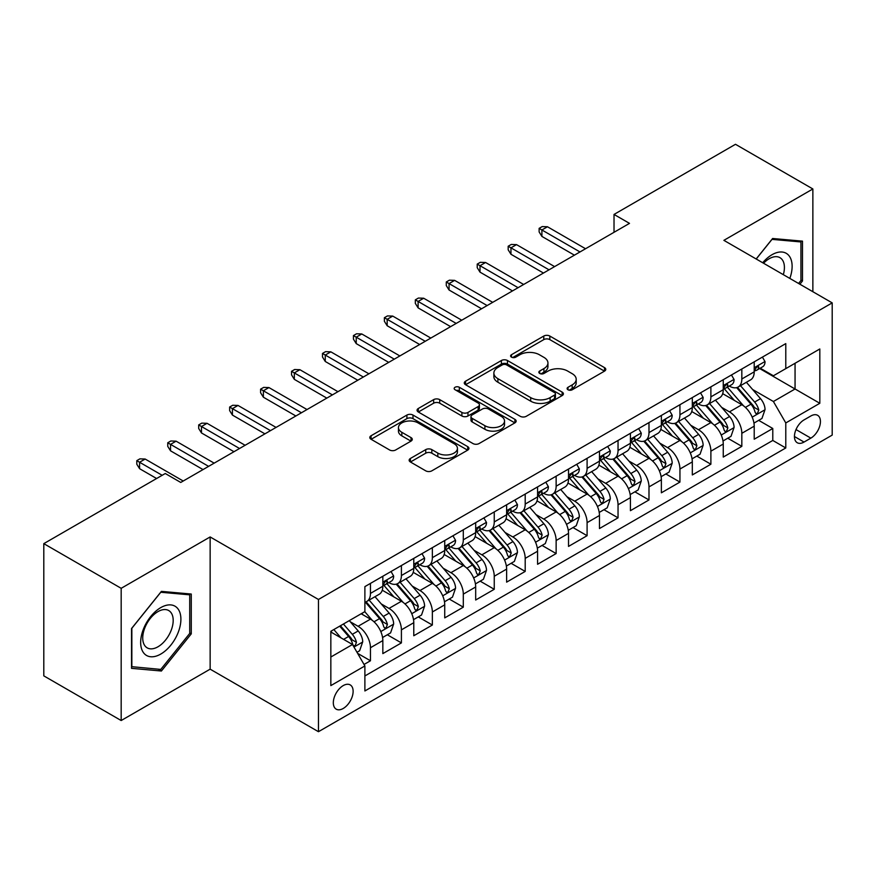 <?xml version="1.0" encoding="UTF-8"?>
<svg xmlns="http://www.w3.org/2000/svg" width="876" height="876" viewBox="0 0 876 876"><rect width="100%" height="100%" fill="white"/><g stroke="black" fill="none" stroke-linecap="round" stroke-linejoin="round"><path stroke-width="1.31" d="M567.987 389.765A3.011 1.741 0 0 0 572.247 389.765L604.517 371.128A4.292 2.486 0 0 0 605.776 369.376A4.292 2.486 0 0 0 604.517 367.624L549.843 336.055A4.292 2.486 0 0 0 543.766 336.055L511.485 354.692A3.011 1.741 0 0 0 510.609 355.919A3.011 1.741 0 0 0 511.485 357.145A3.011 1.741 0 0 0 515.745 357.145L519.917 354.736A13.742 7.939 0 0 1 539.364 354.736L543.919 357.364A13.742 7.939 0 0 1 547.949 362.971A13.742 7.939 0 0 1 543.919 368.588L539.736 370.997A3.011 1.741 0 0 0 538.86 372.223A3.011 1.741 0 0 0 539.736 373.45A3.011 1.741 0 0 0 543.996 373.45L548.168 371.041A13.742 7.939 0 0 1 567.615 371.041L572.17 373.669A13.742 7.939 0 0 1 576.2 379.286A13.742 7.939 0 0 1 572.17 384.892L567.987 387.312A3.011 1.741 0 0 0 567.111 388.539A3.011 1.741 0 0 0 567.987 389.765L567.987 387.312M343.217 708.476A14.005 8.081 120 0 0 352.371 696.135A14.005 8.081 120 0 0 350.225 684.912A14.005 8.081 120 0 0 343.217 685.601A14.005 8.081 120 0 0 334.074 697.942A14.005 8.081 120 0 0 336.22 709.166A14.005 8.081 120 0 0 343.217 708.476M410.406 458.466A4.292 2.486 0 0 0 409.147 460.228A4.292 2.486 0 0 0 410.406 461.98L425.747 470.839A4.292 2.486 0 0 0 431.824 470.839L467.675 450.144A4.292 2.486 0 0 0 468.923 448.381A4.292 2.486 0 0 0 467.675 446.629L412.99 415.06A4.292 2.486 0 0 0 406.913 415.06L371.074 435.755A4.292 2.486 0 0 0 369.814 437.507A4.292 2.486 0 0 0 371.074 439.27L389.601 449.968A4.292 2.486 0 0 0 395.678 449.968L411.019 441.11A4.292 2.486 0 0 0 412.278 439.358A4.292 2.486 0 0 0 411.019 437.595L401.821 432.295A11.487 6.636 0 0 1 398.46 427.597A11.487 6.636 0 0 1 405.555 421.476A11.487 6.636 0 0 1 418.082 422.911L454.075 443.694A11.487 6.636 0 0 1 457.436 448.381A11.487 6.636 0 0 1 450.352 454.513A11.487 6.636 0 0 1 437.825 453.078L431.824 449.618A4.292 2.486 0 0 0 425.747 449.618L410.406 458.466L410.406 461.98M210.141 536.944L121.173 588.311L43.8 543.646L43.8 675.867L121.173 720.532L210.141 669.165L318.459 731.701L318.459 599.48L210.141 536.944L210.141 669.165M812.862 291.708L812.862 188.964L723.883 240.342L832.2 302.877L318.459 599.48M812.862 188.964L735.49 144.299L614.021 214.434L614.021 232.293M43.8 543.646L165.268 473.511L180.741 482.446L629.494 223.369L614.021 214.434M520.224 416.286A4.292 2.486 0 0 0 526.301 416.286L562.14 395.591A4.292 2.486 0 0 0 563.399 393.839A4.292 2.486 0 0 0 562.14 392.087L507.467 360.518A4.292 2.486 0 0 0 501.39 360.518L465.539 381.213A4.292 2.486 0 0 0 464.28 382.965A4.292 2.486 0 0 0 465.539 384.717L520.224 416.286M456.265 390.411A3.011 1.741 0 0 1 459.32 390.838L459.32 387.269L514.902 419.363A4.292 2.486 0 0 1 516.161 421.115A4.292 2.486 0 0 1 514.902 422.867L479.062 443.563A4.292 2.486 0 0 1 472.985 443.563L418.301 411.994L418.301 408.49A4.292 2.486 0 0 0 417.053 410.242A4.292 2.486 0 0 0 418.301 411.994M418.301 408.49L433.642 399.631A4.292 2.486 0 0 1 439.719 399.631L461.893 412.432A4.292 2.486 0 0 0 467.97 412.432L478.154 406.552A4.292 2.486 0 0 0 479.413 404.8A4.292 2.486 0 0 0 478.154 403.048L455.06 389.721A3.011 1.741 0 0 1 454.184 388.495A3.011 1.741 0 0 1 456.035 386.885A3.011 1.741 0 0 1 459.32 387.269M364.033 664.468L370.46 660.767L357.616 653.354M350.301 621.796L358.076 626.285A17.509 10.107 60 0 1 370.46 647.725L382.834 640.575L382.834 653.616L401.405 642.896L387.323 634.772M381.257 603.925L389.021 608.415A17.509 10.107 60 0 1 401.405 629.855L413.779 622.705L413.779 635.746L432.35 625.026L418.268 616.901M412.202 586.055L419.976 590.544A17.509 10.107 60 0 1 432.35 611.985L444.734 604.834L444.734 617.887L463.305 607.167L449.224 599.031M443.147 568.195L450.921 572.674A17.509 10.107 60 0 1 463.305 594.114L475.679 586.975L475.679 600.016L494.25 589.296L480.168 581.16M474.102 550.325L481.866 554.815A17.509 10.107 60 0 1 494.25 576.255L506.624 569.104L506.624 582.146L525.195 571.426L511.113 563.301M505.047 532.455L512.821 536.944A17.509 10.107 60 0 1 525.195 558.384L537.579 551.234L537.579 564.275L556.14 553.555L542.058 545.43M535.992 514.584L543.766 519.074A17.509 10.107 60 0 1 556.14 540.514L568.524 533.364L568.524 546.416L587.095 535.696L573.013 527.56M566.947 496.725L574.711 501.203A17.509 10.107 60 0 1 587.095 522.644L599.469 515.504L599.469 528.546L618.04 517.825L603.958 509.69M597.892 478.854L605.655 483.344A17.509 10.107 60 0 1 618.04 504.784L630.424 497.634L630.424 510.675L648.985 499.955L634.903 491.83M628.837 460.984L636.611 465.474A17.509 10.107 60 0 1 648.985 486.914L661.369 479.763L661.369 492.805L679.94 482.085L665.859 473.96M659.781 443.114L667.556 447.603A17.509 10.107 60 0 1 679.94 469.043L692.314 461.904L692.314 474.945L710.885 464.225L696.803 456.089M690.737 425.254L698.5 429.733A17.509 10.107 60 0 1 710.885 451.173L723.258 444.033L723.258 457.075L741.83 446.355L741.83 433.313A17.509 10.107 -120 0 0 729.456 411.873L721.682 407.384M727.748 438.219L741.83 446.355M382.834 640.575A17.509 10.107 -120 0 0 370.46 619.135L361.175 613.769M413.779 622.705A17.509 10.107 -120 0 0 401.405 601.264L382.264 590.216M444.734 604.834A17.509 10.107 -120 0 0 432.35 583.394L413.209 572.346M475.679 586.975A17.509 10.107 -120 0 0 463.305 565.535L444.165 554.486M506.624 569.104A17.509 10.107 -120 0 0 494.25 547.664L475.11 536.616M537.579 551.234A17.509 10.107 -120 0 0 525.195 529.794L506.054 518.745M568.524 533.364A17.509 10.107 -120 0 0 556.14 511.923L537.01 500.875M599.469 515.504A17.509 10.107 -120 0 0 587.095 494.064L567.955 483.015M630.424 497.634A17.509 10.107 -120 0 0 618.04 476.194L598.899 465.145M661.369 479.763A17.509 10.107 -120 0 0 648.985 458.323L629.844 447.275M692.314 461.904A17.509 10.107 -120 0 0 679.94 440.453L660.8 429.404M723.258 444.033A17.509 10.107 -120 0 0 710.885 422.593L691.744 411.545M810.847 415.98L804.037 419.911A13.567 7.829 120 0 0 795.178 431.868A13.567 7.829 120 0 0 797.259 442.741A13.567 7.829 120 0 0 804.037 442.062L810.847 438.131A13.567 7.829 120 0 0 819.706 426.174A13.567 7.829 120 0 0 817.626 415.312A13.567 7.829 120 0 0 810.847 415.98M318.459 731.701L832.2 435.098L832.2 302.877M330.843 657.011L352.502 644.506L364.887 665.946L364.887 690.967L785.783 447.964L785.783 422.944L773.398 401.504L752.626 389.513M364.887 665.946L330.843 685.601L330.843 631.278L364.887 611.623L364.887 586.613L785.783 343.611L785.783 368.632L819.816 348.976L819.816 403.288L785.783 422.944M388.867 582.595L389.021 582.682A17.509 10.107 60 0 0 397.781 583.547L410.154 576.408A17.509 10.107 -120 0 0 413.779 568.393L413.779 558.384M419.812 564.724L419.976 564.812A17.509 10.107 60 0 0 428.725 565.688L441.11 558.538A17.509 10.107 -120 0 0 444.734 550.522L444.734 540.514M450.757 546.854L450.921 546.952A17.509 10.107 60 0 0 459.67 547.818L472.055 540.667A17.509 10.107 -120 0 0 475.679 532.652L475.679 522.644M481.701 528.984L481.866 529.082A17.509 10.107 60 0 0 490.626 529.947L502.999 522.797A17.509 10.107 -120 0 0 506.624 514.781L506.624 504.784M512.657 511.124L512.821 511.212A17.509 10.107 60 0 0 521.57 512.077L533.944 504.937A17.509 10.107 -120 0 0 537.579 496.922L537.579 486.914M543.602 493.254L543.766 493.341A17.509 10.107 60 0 0 552.515 494.217L564.9 487.067A17.509 10.107 -120 0 0 568.524 479.052L568.524 469.043M574.547 475.383L574.711 475.482A17.509 10.107 60 0 0 583.471 476.347L595.844 469.197A17.509 10.107 -120 0 0 599.469 461.181L599.469 451.173M605.502 457.513L605.655 457.611A17.509 10.107 60 0 0 614.415 458.476L626.789 451.326A17.509 10.107 -120 0 0 630.424 443.311L630.424 433.313M636.447 439.653L636.611 439.741A17.509 10.107 60 0 0 645.36 440.606L657.745 433.467A17.509 10.107 -120 0 0 661.369 425.451L661.369 415.443M667.392 421.783L667.556 421.871A17.509 10.107 60 0 0 676.305 422.747L688.689 415.596A17.509 10.107 -120 0 0 692.314 407.581L692.314 397.573M698.347 403.913L698.5 404.011A17.509 10.107 60 0 0 707.26 404.876L719.634 397.726A17.509 10.107 -120 0 0 723.258 389.71L723.258 379.702M364.887 675.954L772.785 440.453L772.785 428.484L754.214 439.204L754.214 426.163A17.509 10.107 -120 0 0 741.83 404.723L722.689 393.674M729.292 386.042L729.456 386.141A17.509 10.107 -120 0 0 738.205 387.006A17.509 10.107 -120 0 0 741.83 378.99L741.83 368.982M738.205 387.006L750.59 379.855A17.509 10.107 -120 0 0 754.214 371.84L754.214 361.843M370.46 583.394L370.46 593.402A17.509 10.107 60 0 1 366.825 601.418A17.509 10.107 60 0 1 364.887 602.13M366.825 601.418L379.209 594.267A17.509 10.107 -120 0 0 382.834 586.252L382.834 576.255M401.405 565.535L401.405 575.532A17.509 10.107 60 0 1 397.781 583.547M432.35 547.664L432.35 557.673A17.509 10.107 60 0 1 428.725 565.688M463.305 529.794L463.305 539.802A17.509 10.107 60 0 1 459.67 547.818M494.25 511.923L494.25 521.932A17.509 10.107 60 0 1 490.626 529.947M525.195 494.064L525.195 504.061A17.509 10.107 60 0 1 521.57 512.077M556.14 476.194L556.14 486.202A17.509 10.107 60 0 1 552.515 494.217M587.095 458.323L587.095 468.331A17.509 10.107 60 0 1 583.471 476.347M618.04 440.453L618.04 450.461A17.509 10.107 60 0 1 614.415 458.476M648.985 422.593L648.985 432.591A17.509 10.107 60 0 1 645.36 440.606M679.94 404.723L679.94 414.731A17.509 10.107 60 0 1 676.305 422.747M710.885 386.853L710.885 396.861A17.509 10.107 60 0 1 707.26 404.876M710.885 451.173L710.885 464.225M679.94 469.043L679.94 482.085M648.985 486.914L648.985 499.955M618.04 504.784L618.04 517.825M587.095 522.644L587.095 535.696M556.14 540.514L556.14 553.555M525.195 558.384L525.195 571.426M494.25 576.255L494.25 589.296M463.305 594.114L463.305 607.167M432.35 611.985L432.35 625.026M401.405 629.855L401.405 642.896M370.46 647.725L370.46 660.767M352.502 644.506L330.843 632.001M773.398 401.504L795.058 388.999L795.058 363.266L819.816 348.976M759.623 368.533L819.816 403.288M760.237 368.183L773.398 375.771L785.783 368.632M121.173 588.311L121.173 720.532M758.704 420.36L772.785 428.484M772.785 440.453L785.783 447.964M799.887 284.218L802.493 280.977L802.493 241.152L772.621 238.491L756.163 258.967M131.542 668.344L161.403 671.016L191.264 633.863L191.264 594.038L161.403 591.377L131.542 628.53L131.542 668.344M800.938 280.079L802.493 280.977M189.72 632.965L191.264 633.863M158.249 669.187L161.403 671.016M569.192 390.192L572.17 388.473A13.742 7.939 0 0 0 576.2 382.856L576.2 379.286M547.949 362.971L547.949 366.551A13.742 7.939 0 0 1 543.919 372.158L540.941 373.877M604.462 371.161L549.843 339.625A4.292 2.486 0 0 0 543.766 339.625L512.69 357.561M562.085 395.623L507.467 364.087A4.292 2.486 0 0 0 501.39 364.087L465.605 384.75M554.552 395.065A3.011 1.741 0 0 0 555.428 393.839A3.011 1.741 0 0 0 554.552 392.612L506.558 364.898A3.011 1.741 0 0 0 502.298 364.898L497.897 367.449A13.742 7.939 0 0 0 493.867 373.056A13.742 7.939 0 0 0 497.897 378.673L530.703 397.616A13.742 7.939 0 0 0 550.139 397.616L554.552 395.065L554.552 398.646A3.011 1.741 0 0 0 555.428 397.419L555.428 393.839M493.867 373.056L493.867 376.636A13.742 7.939 0 0 0 497.897 382.243L497.897 378.673M554.552 398.646L550.139 401.186A13.742 7.939 0 0 1 530.703 401.186L497.897 382.243M418.367 412.027L433.642 403.201L433.642 399.631M479.413 404.8L479.413 408.38A4.292 2.486 0 0 1 478.154 410.132L467.97 416.001A4.292 2.486 0 0 1 461.893 416.001L439.719 403.201A4.292 2.486 0 0 0 433.642 403.201M459.32 390.838L514.847 422.9M484.91 425.714A11.487 6.636 0 0 0 497.437 427.16A11.487 6.636 0 0 0 504.521 421.027A11.487 6.636 0 0 0 501.16 416.33L488.48 409.015A4.292 2.486 0 0 0 482.402 409.015L472.23 414.885A4.292 2.486 0 0 0 470.97 416.637A4.292 2.486 0 0 0 472.23 418.399L484.91 425.714L484.91 429.295A11.487 6.636 0 0 0 497.437 430.729A11.487 6.636 0 0 0 504.521 424.597L504.521 421.027M470.97 416.637L470.97 420.217A4.292 2.486 0 0 0 472.23 421.969L472.23 418.399M484.91 429.295L472.23 421.969M457.436 448.381L457.436 451.961A11.487 6.636 0 0 1 450.352 458.093A11.487 6.636 0 0 1 437.825 456.648L431.824 453.188A4.292 2.486 0 0 0 425.747 453.188L410.461 462.013M398.46 427.597L398.46 431.178A11.487 6.636 0 0 0 401.821 435.865L401.821 432.295M410.954 441.143L401.821 435.865M467.609 450.176L412.99 418.64A4.292 2.486 0 0 0 406.913 418.64L371.128 439.303M753.951 423.097L761.945 418.476L765.044 409.541A11.596 6.701 -120 0 0 760.521 398.657L746.385 382.286M743.549 405.851L727.387 387.137M734.351 400.409L724.978 389.546A27.791 16.042 -120 0 0 724.113 388.583M736.628 387.63L750.929 404.197A11.596 6.701 60 0 1 755.068 412.18L755.911 413.56L757.477 413.341L758.78 410.045A11.596 6.701 -120 0 0 754.641 402.051L740.505 385.681M737.472 387.367L752.834 405.161A5.913 3.416 60 0 1 754.324 407.471L758.78 410.045M762.416 357.101L765.044 361.657A11.596 6.701 60 0 1 762.646 366.792L756.765 370.187A11.596 6.701 -120 0 0 758.78 367.515L758.539 366.486M754.597 370.734L754.641 370.734A11.596 6.701 -120 0 0 756.765 370.187M757.28 366.65L758.78 367.515C758.047 365.763 756.809 366.486 755.068 369.661A11.596 6.701 60 0 1 754.214 371.304M579.978 251.949L541.905 229.972L541.905 236.411L539.123 231.943L539.123 228.362L541.905 229.972L547.478 226.764L585.54 248.74M541.905 236.411L574.404 255.168M539.123 228.362L542.222 226.577L547.478 226.764M789.834 278.415A28.448 16.425 120 0 0 772.008 254.719A28.448 16.425 120 0 0 762.689 262.745M783.33 274.659A21.539 12.439 120 0 0 779.958 257.664A21.539 12.439 120 0 0 769.183 258.738A21.539 12.439 120 0 0 763.543 263.238M756.218 259.011L772.008 239.367L800.938 241.951L800.938 280.539L798.583 283.463M799.022 240.845L800.938 241.951M178.2 632.395A28.448 16.425 120 0 0 170.842 604.911A28.448 16.425 120 0 0 143.357 629.286A28.448 16.425 120 0 0 150.727 656.759A28.448 16.425 120 0 0 178.2 632.395M171.149 630.392A21.539 12.439 120 0 0 168.729 610.55A21.539 12.439 120 0 0 144.77 628.026A21.539 12.439 120 0 0 147.19 647.857A21.539 12.439 120 0 0 171.149 630.392M131.849 666.833L131.849 628.256L160.779 592.253L189.72 594.837L189.72 633.425L160.779 669.417L131.542 666.658M187.803 593.731L189.72 594.837M723.007 440.967L731 436.347L734.088 427.411A11.596 6.701 -120 0 0 729.577 416.527L715.44 400.157M712.604 423.721L696.442 405.008M703.406 418.268L694.022 407.417A27.791 16.042 -120 0 0 693.168 406.442M705.684 405.5L719.984 422.057A11.596 6.701 60 0 1 724.123 430.05L724.967 431.43L726.533 431.211L727.836 427.904A11.596 6.701 -120 0 0 723.696 419.922L709.56 403.551M706.527 405.238L721.89 423.02A5.913 3.416 60 0 1 723.379 425.342L727.836 427.904M692.051 458.838L700.055 454.217L703.143 445.282A11.596 6.701 -120 0 0 698.632 434.386L684.485 418.016M681.659 441.592L665.497 422.878M672.461 436.139L663.077 425.276A27.791 16.042 -120 0 0 662.223 424.312M674.728 423.371L689.04 439.927A11.596 6.701 60 0 1 693.168 447.921L694.011 449.289L695.577 449.07L696.88 445.774A11.596 6.701 -120 0 0 692.752 437.781L678.604 421.411M675.571 423.097L690.945 440.891A5.913 3.416 60 0 1 692.434 443.201L696.88 445.774M661.106 476.697L669.1 472.087L672.199 463.152A11.596 6.701 -120 0 0 667.676 452.257L653.54 435.887M650.704 459.451L634.542 440.748M641.506 454.009L632.133 443.147A27.791 16.042 -120 0 0 631.268 442.183M643.783 441.241L658.084 457.798A11.596 6.701 60 0 1 662.223 465.791L663.066 467.16L664.632 466.941L665.935 463.645A11.596 6.701 -120 0 0 661.796 455.651L647.66 439.281M644.627 440.967L659.989 458.761A5.913 3.416 60 0 1 661.479 461.072L665.935 463.645M630.162 494.568L638.155 489.947L641.254 481.012A11.596 6.701 -120 0 0 636.732 470.127L622.595 453.757M619.759 477.321L603.597 458.608M610.561 471.879L601.188 461.017A27.791 16.042 -120 0 0 600.323 460.053M612.839 459.101L627.139 475.668A11.596 6.701 60 0 1 631.278 483.651L632.122 485.03L633.687 484.811L634.99 481.515A11.596 6.701 -120 0 0 630.851 473.522L616.715 457.152M613.682 458.838L629.045 476.632A5.913 3.416 60 0 1 630.534 478.942L634.99 481.515M731.46 374.972L734.088 379.527A11.596 6.701 60 0 1 731.69 384.663L725.81 388.057A11.596 6.701 -120 0 0 727.836 385.385L727.584 384.356M723.653 388.594L723.696 388.594A11.596 6.701 -120 0 0 725.81 388.057M726.335 384.52L727.836 385.385C727.102 383.633 725.865 384.345 724.123 387.531A11.596 6.701 60 0 1 723.258 389.174M549.022 269.819L510.96 247.842L510.96 254.27L508.179 249.813L508.179 246.233L510.96 247.842L516.533 244.623L554.596 266.6M510.96 254.27L543.459 273.038M508.179 246.233L511.266 244.448L516.533 244.623M700.515 392.842L703.143 397.397A11.596 6.701 60 0 1 700.745 402.522L694.865 405.916A11.596 6.701 -120 0 0 696.88 403.245L696.639 402.215M692.697 406.464L692.752 406.464A11.596 6.701 -120 0 0 694.865 405.916M695.391 402.38L696.88 403.245C696.157 401.504 694.92 402.215 693.168 405.391A11.596 6.701 60 0 1 692.314 407.044M518.077 287.689L480.015 265.713L480.015 272.14L477.223 267.673L477.223 264.103L480.015 265.713L485.578 262.493L523.651 284.47M480.015 272.14L512.504 290.909M477.223 264.103L480.322 262.318L485.578 262.493M669.571 410.702L672.199 415.257A11.596 6.701 60 0 1 669.801 420.392L663.92 423.787A11.596 6.701 -120 0 0 665.935 421.115L665.694 420.086M661.752 424.334L661.796 424.334A11.596 6.701 -120 0 0 663.92 423.787M664.435 420.25L665.935 421.115C665.202 419.374 663.964 420.086 662.223 423.261A11.596 6.701 60 0 1 661.369 424.915M487.133 305.56L449.06 283.583L449.06 290.011L446.278 285.543L446.278 281.973L449.06 283.583L454.633 280.364L492.695 302.34M449.06 290.011L481.559 308.768M446.278 281.973L449.377 280.189L454.633 280.364M638.615 428.572L641.254 433.127A11.596 6.701 60 0 1 638.845 438.263L632.965 441.657A11.596 6.701 -120 0 0 634.99 438.985L634.739 437.956M630.808 442.205L630.851 442.205A11.596 6.701 -120 0 0 632.965 441.657M633.49 438.12L634.99 438.985C634.257 437.233 633.019 437.956 631.278 441.132A11.596 6.701 60 0 1 630.424 442.774M456.177 323.419L418.115 301.443L418.115 307.881L415.334 303.414L415.334 299.833L418.115 301.443L423.688 298.234L461.751 320.211M418.115 307.881L450.614 326.639M415.334 299.833L418.421 298.048L423.688 298.234M599.206 512.438L607.21 507.817L610.298 498.882A11.596 6.701 -120 0 0 605.787 487.998L591.65 471.627M588.814 495.192L572.652 476.478M579.616 489.739L570.232 478.887A27.791 16.042 -120 0 0 569.378 477.913M581.894 476.971L596.195 493.527A11.596 6.701 60 0 1 600.323 501.521L601.166 502.901L602.732 502.682L604.035 499.375A11.596 6.701 -120 0 0 599.907 491.392L585.77 475.022M582.726 476.708L598.1 494.491A5.913 3.416 60 0 1 599.589 496.812L604.035 499.375M607.67 446.442L610.298 450.998A11.596 6.701 60 0 1 607.9 456.133L602.02 459.528A11.596 6.701 -120 0 0 604.035 456.856L603.794 455.827M599.863 460.064L599.907 460.064A11.596 6.701 -120 0 0 602.02 459.528M602.546 455.991L604.035 456.856C603.312 455.104 602.075 455.816 600.323 458.991A11.596 6.701 60 0 1 599.469 460.645M425.232 341.29L387.17 319.313L387.17 325.741L384.378 321.284L384.378 317.703L387.17 319.313L392.744 316.094L430.806 338.07M387.17 325.741L419.659 344.509M384.378 317.703L387.477 315.918L392.744 316.094M568.261 530.308L576.255 525.688L579.354 516.752A11.596 6.701 -120 0 0 574.842 505.857L560.695 489.487M557.859 513.062L541.707 494.349M548.672 507.609L539.288 496.747A27.791 16.042 -120 0 0 538.422 495.783M550.938 494.841L565.239 511.398A11.596 6.701 60 0 1 569.378 519.391L570.221 520.76L571.787 520.541L573.09 517.245A11.596 6.701 -120 0 0 568.962 509.252L554.815 492.881M551.781 494.568L567.155 512.361A5.913 3.416 60 0 1 568.633 514.672L573.09 517.245M576.726 464.313L579.354 468.868A11.596 6.701 60 0 1 576.955 473.993L571.075 477.387A11.596 6.701 -120 0 0 573.09 474.715L572.849 473.686M568.907 477.935L568.962 477.935A11.596 6.701 -120 0 0 571.075 477.387M571.59 473.85L573.09 474.715C572.367 472.974 571.13 473.686 569.378 476.862A11.596 6.701 60 0 1 568.524 478.515M394.288 359.16L356.225 337.183L356.225 343.611L353.433 339.143L353.433 335.574L356.225 337.183L361.788 333.964L399.861 355.941M356.225 343.611L388.714 362.379M353.433 335.574L356.532 333.789L361.788 333.964M537.317 548.168L545.31 543.558L548.409 534.623A11.596 6.701 -120 0 0 543.886 523.728L529.75 507.357M526.914 530.922L510.752 512.219M517.716 525.48L508.343 514.617A27.791 16.042 -120 0 0 507.478 513.654M519.994 512.712L534.294 529.268A11.596 6.701 60 0 1 538.433 537.262L539.277 538.63L540.842 538.411L542.145 535.116A11.596 6.701 -120 0 0 538.006 527.122L523.87 510.752M520.837 512.438L536.2 530.232A5.913 3.416 60 0 1 537.689 532.542L542.145 535.116M545.781 482.172L548.409 486.727A11.596 6.701 60 0 1 546 491.863L540.12 495.258A11.596 6.701 -120 0 0 542.145 492.586L541.905 491.556M537.963 495.805L538.006 495.805A11.596 6.701 -120 0 0 540.12 495.258M540.645 491.721L542.145 492.586C541.412 490.845 540.174 491.556 538.433 494.732A11.596 6.701 60 0 1 537.579 496.385M363.343 377.03L325.27 355.054L325.27 361.481L322.488 357.014L322.488 353.444L325.27 355.054L330.843 351.834L368.905 373.811M325.27 361.481L357.769 380.239M322.488 353.444L325.576 351.659L330.843 351.834M506.372 566.038L514.365 561.417L517.453 552.482A11.596 6.701 -120 0 0 512.942 541.598L498.805 525.228M495.969 548.792L479.807 530.079M486.771 543.35L477.387 532.488A27.791 16.042 -120 0 0 476.533 531.524M489.049 530.571L503.35 547.139A11.596 6.701 60 0 1 507.478 555.121L508.321 556.501L509.898 556.282L511.201 552.986A11.596 6.701 -120 0 0 507.062 544.992L492.925 528.622M489.881 530.308L505.255 548.102A5.913 3.416 60 0 1 506.744 550.413L511.201 552.986M514.825 500.043L517.453 504.598A11.596 6.701 60 0 1 515.055 509.733L509.175 513.128A11.596 6.701 -120 0 0 511.201 510.456L510.949 509.427M507.018 513.675L507.062 513.675A11.596 6.701 -120 0 0 509.175 513.128M509.701 509.591L511.201 510.456C510.467 508.704 509.23 509.427 507.478 512.602A11.596 6.701 60 0 1 506.624 514.245M332.387 394.89L294.325 372.913L294.325 379.352L291.544 374.884L291.544 371.304L294.325 372.913L299.899 369.705L337.961 391.681M294.325 379.352L326.814 398.109M291.544 371.304L294.632 369.519L299.899 369.705M475.416 583.909L483.421 579.288L486.509 570.353A11.596 6.701 -120 0 0 481.997 559.468L467.85 543.098M465.025 566.663L448.862 547.949M455.827 561.209L446.442 550.358A27.791 16.042 -120 0 0 445.577 549.383M458.093 548.442L472.394 564.998A11.596 6.701 60 0 1 476.533 572.992L477.376 574.371L478.942 574.152L480.245 570.845A11.596 6.701 -120 0 0 476.117 562.863L461.97 546.493M458.936 548.179L474.31 565.962A5.913 3.416 60 0 1 475.799 568.283L480.245 570.845M483.88 517.913L486.509 522.468A11.596 6.701 60 0 1 484.11 527.604L478.23 530.998A11.596 6.701 -120 0 0 480.245 528.327L480.004 527.297M476.062 531.535L476.117 531.535A11.596 6.701 -120 0 0 478.23 530.998M478.756 527.462L480.245 528.327C479.522 526.575 478.285 527.286 476.533 530.462A11.596 6.701 60 0 1 475.679 532.115M301.443 412.76L263.38 390.784L263.38 397.211L260.588 392.755L260.588 389.174L263.38 390.784L268.943 387.564L307.016 409.541M263.38 397.211L295.869 415.98M260.588 389.174L263.687 387.389L268.943 387.564M444.471 601.779L452.465 597.158L455.564 588.223A11.596 6.701 -120 0 0 451.041 577.328L436.905 560.958M434.069 584.533L417.907 565.819M424.871 579.08L415.498 568.217A27.791 16.042 -120 0 0 414.633 567.254M427.149 566.312L441.449 582.868A11.596 6.701 60 0 1 445.588 590.862L446.431 592.231L447.997 592.012L449.3 588.716A11.596 6.701 -120 0 0 445.161 580.722L431.025 564.352M427.992 566.038L443.355 583.832A5.913 3.416 60 0 1 444.844 586.143L449.3 588.716M452.936 535.784L455.564 540.339A11.596 6.701 60 0 1 453.166 545.463L447.286 548.858A11.596 6.701 -120 0 0 449.3 546.186L449.06 545.157M445.118 549.405L445.161 549.405A11.596 6.701 -120 0 0 447.286 548.858M447.8 545.321L449.3 546.186C448.567 544.445 447.329 545.157 445.588 548.332A11.596 6.701 60 0 1 444.734 549.986M270.498 430.631L232.425 408.654L232.425 415.082L229.643 410.614L229.643 407.044L232.425 408.654L237.998 405.435L276.06 427.411M232.425 415.082L264.924 433.85M229.643 407.044L232.742 405.26L237.998 405.435M413.527 619.639L421.52 615.029L424.608 606.093A11.596 6.701 -120 0 0 420.097 595.198L405.96 578.828M403.124 602.392L386.962 583.69M393.926 596.95L384.542 586.088A27.791 16.042 -120 0 0 383.688 585.124M396.204 584.183L410.505 600.739A11.596 6.701 60 0 1 414.644 608.732L415.487 610.101L417.053 609.882L418.356 606.586A11.596 6.701 -120 0 0 414.217 598.593L400.08 582.222M397.047 583.909L412.41 601.702A5.913 3.416 60 0 1 413.899 604.013L418.356 606.586M421.98 553.643L424.608 558.198A11.596 6.701 60 0 1 422.21 563.334L416.33 566.728A11.596 6.701 -120 0 0 418.356 564.056L418.104 563.027M414.173 567.276L414.217 567.276A11.596 6.701 -120 0 0 416.33 566.728M416.856 563.191L418.356 564.056C417.622 562.315 416.385 563.027 414.644 566.203A11.596 6.701 60 0 1 413.779 567.856M239.542 448.501L201.48 426.524L201.48 432.952L198.699 428.484L198.699 424.915L201.48 426.524L207.054 423.305L245.116 445.282M201.48 432.952L233.98 451.709M198.699 424.915L201.787 423.13L207.054 423.305M382.571 637.509L390.576 632.888L393.663 623.953A11.596 6.701 -120 0 0 389.152 613.069L375.005 596.698M372.18 620.263L364.777 611.689M362.982 614.821L361.777 613.419M365.248 602.042L379.56 618.609A11.596 6.701 60 0 1 383.688 626.592L384.531 627.972L386.097 627.753L387.4 624.457A11.596 6.701 -120 0 0 383.272 616.463L369.125 600.093M366.091 601.779L381.465 619.573A5.913 3.416 60 0 1 382.954 621.883L387.4 624.457M391.035 571.513L393.663 576.069A11.596 6.701 60 0 1 391.265 581.204L385.385 584.599A11.596 6.701 -120 0 0 387.4 581.927L387.159 580.898M383.217 585.146L383.272 585.146A11.596 6.701 -120 0 0 385.385 584.599M385.911 581.062L387.4 581.927C386.677 580.175 385.44 580.898 383.688 584.073A11.596 6.701 60 0 1 382.834 585.715M208.597 466.36L170.535 444.384L170.535 450.822L167.743 446.355L167.743 442.774L170.535 444.384L176.098 441.175L214.171 463.152M170.535 450.822L203.024 469.58M167.743 442.774L170.842 440.989L176.098 441.175M356.992 652.281L359.62 650.758L362.719 641.823A11.596 6.701 -120 0 0 358.196 630.939L349.294 620.624M340.994 637.859L333.822 629.559M332.026 632.68L330.843 631.311M339.702 626.165L348.604 636.469A11.596 6.701 60 0 1 352.743 644.462L353.586 645.842L355.152 645.623L356.455 642.316A11.596 6.701 -120 0 0 352.316 634.333L343.414 624.019M340.425 625.749L350.51 637.432A5.913 3.416 60 0 1 351.999 639.754L356.455 642.316M162.18 475.296L139.58 462.254L139.58 468.682L136.798 464.225L136.798 460.645L139.58 462.254L145.153 459.035L183.215 481.012M139.58 468.682L156.607 478.515M136.798 460.645L139.897 458.86L145.153 459.035M358.076 626.285L370.46 619.135M389.021 608.415L401.405 601.264M419.976 590.544L432.35 583.394M450.921 572.674L463.305 565.535M481.866 554.815L494.25 547.664M512.821 536.944L525.195 529.794M543.766 519.074L556.14 511.923M574.711 501.203L587.095 494.064M605.655 483.344L618.04 476.194M636.611 465.474L648.985 458.323M667.556 447.603L679.94 440.453M698.5 429.733L710.885 422.593M729.456 411.873L741.83 404.723M741.83 378.99L754.214 371.84M370.46 593.402L382.834 586.252M401.405 575.532L413.779 568.393M432.35 557.673L444.734 550.522M463.305 539.802L475.679 532.652M494.25 521.932L506.624 514.781M525.195 504.061L537.579 496.922M556.14 486.202L568.524 479.052M587.095 468.331L599.469 461.181M618.04 450.461L630.424 443.311M648.985 432.591L661.369 425.451M679.94 414.731L692.314 407.581M710.885 396.861L723.258 389.71M741.83 433.313L754.214 426.163M796.01 429.569L810.847 438.131M794.444 436.522L804.037 442.062M572.17 388.473L572.17 384.892M539.736 373.45L539.736 370.997M543.919 372.158L543.919 368.588M511.485 357.145L511.485 354.692M543.766 339.625L543.766 336.055M549.843 339.625L549.843 336.055M604.517 371.128L604.517 367.624M465.539 384.717L465.539 381.213M501.39 364.087L501.39 360.518M507.467 364.087L507.467 360.518M562.14 395.591L562.14 392.087M530.703 401.186L530.703 397.616M550.139 401.186L550.139 397.616M439.719 403.201L439.719 399.631M461.893 416.001L461.893 412.432M467.97 416.001L467.97 412.432M478.154 410.132L478.154 406.552M514.902 422.867L514.902 419.363M425.747 453.188L425.747 449.618M431.824 453.188L431.824 449.618M437.825 456.648L437.825 453.078M411.019 441.11L411.019 437.595M371.074 439.27L371.074 435.755M406.913 418.64L406.913 415.06M412.99 418.64L412.99 415.06M467.675 450.144L467.675 446.629M752.177 417.151L764.967 409.771M754.641 402.051L760.521 398.657M745.399 407.384L750.929 404.197M764.967 361.525L754.214 367.734M721.233 435.022L734.022 427.641M723.696 419.922L729.577 416.527M714.455 425.254L719.984 422.057M690.288 452.881L703.067 445.501M692.752 437.781L698.632 434.386M683.499 443.125L689.04 439.927M659.343 470.751L672.122 463.371M661.796 455.651L667.676 452.257M652.554 460.995L658.084 457.798M628.388 488.622L641.177 481.242M630.851 473.522L636.732 470.127M621.61 478.854L627.139 475.668M734.022 379.396L723.258 385.604M703.067 397.266L692.314 403.475M672.122 415.125L661.369 421.334M641.177 432.996L630.424 439.204M597.443 506.492L610.222 499.112M599.907 491.392L605.787 487.998M590.665 496.725L596.195 493.527M610.222 450.866L599.469 457.075M566.498 524.352L579.277 516.971M568.962 509.252L574.842 505.857M559.709 514.595L565.239 511.398M579.277 468.737L568.524 474.945M535.543 542.222L548.332 534.842M538.006 527.122L543.886 523.728M528.765 532.466L534.294 529.268M548.332 486.596L537.579 492.805M504.598 560.092L517.377 552.712M507.062 544.992L512.942 541.598M497.82 550.325L503.35 547.139M517.377 504.466L506.624 510.675M473.653 577.963L486.432 570.583M476.117 562.863L481.997 559.468M466.864 568.195L472.394 564.998M486.432 522.337L475.679 528.546M442.698 595.822L455.487 588.442M445.161 580.722L451.041 577.328M435.92 586.066L441.449 582.868M455.487 540.207L444.734 546.416M411.753 613.693L424.542 606.312M414.217 598.593L420.097 595.198M404.975 603.936L410.505 600.739M424.542 558.067L413.779 564.275M380.808 631.563L393.587 624.183M383.272 616.463L389.152 613.069M374.019 621.796L379.56 618.609M393.587 575.937L382.834 582.146M353.981 647.046L362.642 642.053M352.316 634.333L358.196 630.939M343.6 639.36L348.604 636.469"/></g></svg>
